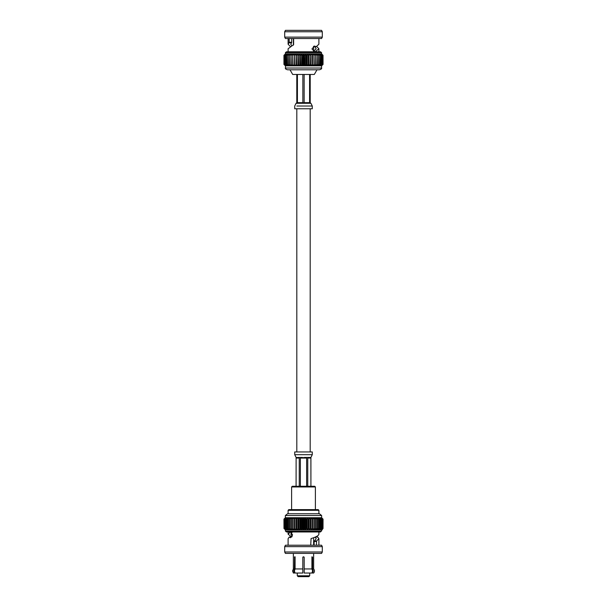 <?xml version="1.0" encoding="UTF-8"?>
<svg xmlns="http://www.w3.org/2000/svg" width="607" height="607" viewBox="0 0 607 607"><rect width="100%" height="100%" fill="white"/><g stroke="black" fill="none" stroke-linecap="round" stroke-linejoin="round"><path stroke-width="0.91" d="M310.192 451.942L310.192 108.774M296.808 451.942L296.808 108.774M312.597 568.941L313.311 570.99L312.582 573.046L313.614 573.046A2.929 2.929 0 0 0 313.614 568.941L312.597 568.941L312.597 557.249L311.892 556.839L312.081 569.184M291.61 486.951L292.293 486.26L314.707 486.26L315.39 486.951L291.61 486.951L291.61 509.63M293.363 553.402L293.363 568.941L294.403 568.941L294.592 556.839L295.085 557.249L295.085 568.941L302.817 568.941L302.817 557.249L303.227 556.839L304.183 557.249L304.183 568.941L311.915 568.941L311.915 557.249L312.135 556.839L312.597 557.249M313.637 537.711L313.637 545.223M313.637 553.402L313.637 568.941M294.919 569.184L295.108 556.839L294.403 557.249M313.834 537.635L314.972 537.309M315.215 537.005L316.194 538.659L314.123 541.482L314.123 545.223L316.384 545.223L316.604 540.981L314.327 540.966M292.278 536.178L290.806 534.137L292.217 532.142M304.183 572.993L304.183 568.941L304.183 573.046L311.892 573.046L312.628 570.99L311.892 568.941M295.108 568.941L294.372 570.99L295.108 573.046L302.817 573.046L302.817 568.941L302.817 572.993M294.403 568.941L293.689 570.99L294.418 573.046L294.919 572.811M293.386 568.941L292.544 570.99L293.386 573.046L294.418 573.046M297.293 573.046L297.293 575.793L309.707 575.793L309.707 573.046M288.105 531.975L288.105 534.137L290.434 531.982L292.566 534.797L290.503 537.741L289.296 537.005L288.105 538.659L288.105 545.223M310.723 545.223L311.884 545.223L310.723 545.223L311.072 538.568C316.088 537.089 318.698 535.609 318.895 534.137L318.895 531.975M315.428 537.005L317.704 537.005L318.895 538.659L318.895 545.223M291.572 537.005L288.105 534.137M285.419 553.402L321.581 553.402L322.309 551.991L284.691 551.991L285.419 553.402M297.293 575.793L298.151 576.65L308.849 576.65L309.707 575.793M284.691 546.634L285.419 545.223L321.581 545.223L322.309 546.634L284.691 546.634L284.691 551.991M322.309 546.634L322.309 551.991M321.581 529.858L285.419 529.858L285.419 531.087L286.512 531.975L320.488 531.975L323.045 528.447L321.687 529.752M285.419 529.858L283.955 528.447L285.411 529.752L284.144 528.447L285.707 529.752L284.546 528.447L286.2 529.752L285.153 528.447L286.883 529.752L285.965 528.447L287.748 529.752L286.967 528.447L288.788 529.752L288.15 528.447L289.987 529.752L289.501 528.447L291.33 529.752L291.003 528.447L292.809 529.752L292.642 528.447L294.403 529.752L294.403 528.447L296.102 529.752L296.269 528.447L297.878 529.752L298.204 528.447L299.721 529.752L300.199 528.447L301.596 529.752L302.233 528.447L303.5 529.752L304.282 528.447L305.404 529.752L306.323 528.447L306.801 528.447L307.279 529.752L308.333 528.447L308.796 528.447L309.122 529.752L310.283 528.447L310.731 528.447L310.898 529.752L312.165 528.447L312.597 528.447L312.597 529.752L313.948 528.447L314.358 528.447L314.191 529.752L315.625 528.447L315.67 529.752L317.158 528.447L317.013 529.752L318.546 528.447L318.212 529.752L319.775 528.447L319.252 529.752L320.815 528.447L320.117 529.752L321.672 528.447L320.8 529.752L322.856 528.447L321.589 529.752L323.023 528.447L323.045 519.122L321.687 517.756L323.045 519.122L323.023 528.447M321.634 515.518L285.366 515.518L287.543 513.75L319.457 513.75L321.634 515.518L321.634 517.71L285.366 517.71L283.955 519.122L285.411 517.756L284.144 519.122L285.707 517.756L284.546 519.122L286.2 517.756L285.153 519.122L286.883 517.756L285.965 519.122L287.748 517.756L286.967 519.122L288.788 517.756L288.15 519.122L289.987 517.756L289.501 519.122L291.33 517.756L291.003 519.122L292.809 517.756L292.642 519.122L294.403 517.756L294.403 519.122L296.102 517.756L296.269 519.122L297.878 517.756L298.204 519.122L299.721 517.756L300.199 519.122L301.596 517.756L302.233 519.122L303.5 517.756L304.282 519.122L305.404 517.756L306.323 519.122L306.801 519.122L307.279 517.756L308.333 519.122L308.796 519.122L309.122 517.756L310.283 519.122L310.731 519.122L310.898 517.756L312.165 519.122L312.597 519.122L312.597 517.756L313.948 519.122L314.358 519.122L314.191 517.756L315.625 519.122L315.67 517.756L317.158 519.122L317.013 517.756L318.546 519.122L318.212 517.756L319.775 519.122L319.252 517.756L320.815 519.122L320.117 517.756L321.672 519.122L320.8 517.756L322.856 519.122L321.589 517.756L323.023 519.122M285.366 515.518L285.366 517.71M288.105 510.312L288.788 509.63L318.212 509.63L318.895 510.312L288.105 510.312L288.105 513.75L319.457 513.75M318.895 510.312L318.895 513.75M315.39 486.951L315.39 509.63M295.085 557.249L294.865 556.839M303.227 556.839L302.817 557.249M304.183 557.249L303.773 556.839M312.081 572.811L312.582 573.046M289.82 532.142L291.041 532.142M291.777 537.005L289.296 537.005M318.895 538.659L316.604 540.981M314.123 541.482L316.384 541.505M322.856 519.122L322.856 528.447M322.78 519.122L322.78 528.447M322.454 519.122L322.454 528.447M322.332 519.122L322.332 528.447M321.847 519.122L321.847 528.447M321.672 519.122L321.672 528.447M321.035 519.122L321.035 528.447M320.815 519.122L320.815 528.447M320.033 519.122L320.033 528.447M319.775 519.122L319.775 528.447M318.85 519.122L318.85 528.447M318.546 519.122L318.546 528.447M317.499 519.122L317.499 528.447M317.158 519.122L317.158 528.447M315.997 519.122L315.997 528.447M315.625 519.122L315.625 528.447M314.358 519.122L314.358 528.447M313.948 519.122L313.948 528.447M312.597 517.756L312.597 528.447M312.165 519.122L312.165 528.447M310.898 517.756L310.898 529.752M310.731 519.122L310.731 528.447M310.283 519.122L310.283 528.447M309.122 517.756L309.122 529.752M308.796 519.122L308.796 528.447M308.333 519.122L308.333 528.447M307.279 517.756L307.279 529.752M306.801 519.122L306.801 528.447M306.323 519.122L306.323 528.447M305.404 517.756L305.404 529.752M304.767 519.122L304.767 528.447M304.282 519.122L304.282 528.447M303.5 517.756L303.5 529.752M302.718 519.122L302.718 528.447M302.233 519.122L302.233 528.447M301.596 517.756L301.596 529.752M300.677 519.122L300.677 528.447M300.199 519.122L300.199 528.447M299.721 517.756L299.721 529.752M298.667 519.122L298.667 528.447M298.204 519.122L298.204 528.447M297.878 517.756L297.878 529.752M296.717 519.122L296.717 528.447M296.269 519.122L296.269 528.447M296.102 517.756L296.102 529.752M294.835 519.122L294.835 528.447M294.403 517.756L294.403 528.447M293.052 519.122L293.052 528.447M292.642 519.122L292.642 528.447M291.375 519.122L291.375 528.447M291.003 519.122L291.003 528.447M289.843 519.122L289.843 528.447M289.501 519.122L289.501 528.447M288.454 519.122L288.454 528.447M288.15 519.122L288.15 528.447M287.225 519.122L287.225 528.447M286.967 519.122L286.967 528.447M286.185 519.122L286.185 528.447M285.965 519.122L285.965 528.447M285.328 519.122L285.328 528.447M285.153 519.122L285.153 528.447M284.668 519.122L284.668 528.447M284.546 519.122L284.546 528.447M284.22 519.122L284.22 528.447M284.144 519.122L284.144 528.447M283.977 519.122L283.977 528.447L283.955 519.122L285.313 517.756M287.543 513.75L288.105 513.75M312.279 454.689L294.721 454.689L294.721 451.942L312.279 451.942L312.279 454.689L310.913 457.435L310.913 486.26L310.883 458.057L307.749 458.057L309.304 457.435L310.397 457.435L310.883 458.057M307.749 486.26L307.749 458.057M309.304 457.435L304.585 457.435L306.634 458.057L306.634 486.26M294.721 454.689L296.117 457.435L296.087 486.26L296.117 458.057L296.603 457.435L299.251 458.057L299.251 486.26M300.366 486.26L300.366 458.057L304.585 457.435M303.5 51.777L320.488 51.777L321.581 52.665L285.419 52.665L286.512 51.777L303.5 51.777M321.581 68.037L285.419 68.037C285.108 68.69 285.829 69.274 287.597 69.797L319.403 69.797C321.171 69.274 321.892 68.69 321.581 68.037L321.581 65.852L323.045 64.441L321.482 65.852L323.045 64.441L323.023 55.305L323.045 64.441M316.998 69.797L314.312 74.456L292.688 74.456L290.002 69.797M313.561 51.489L316.194 48.742L314.783 46.747M318.895 38.529L318.895 44.212L316.171 46.747L313.447 46.329M285.419 30.35L321.581 30.35L322.309 31.761L284.691 31.761L285.419 30.35M322.309 37.118L321.581 38.529L285.419 38.529L284.691 37.118L322.309 37.118L322.309 31.761M288.105 51.777L288.105 48.742L293.629 44.66L293.629 38.529M289.015 42.771L289.152 42.247L291.671 42.27L291.542 42.786L289.015 42.771L288.105 44.212L290.298 46.481M289.152 38.529L289.152 42.247M285.419 68.037L285.518 65.852L284.152 64.441L284.152 55.305L285.518 53.894L283.977 55.305L283.977 64.441L285.419 65.852L283.955 64.441L283.955 55.305L285.419 53.894L303.5 53.894L302.658 55.305L302.658 64.441L303.5 65.852L304.342 64.441L305.389 65.852L306.383 64.441L307.256 65.852L308.394 64.441L309.084 65.852L310.344 64.441L310.852 65.852L312.218 64.441L312.537 65.852L314.001 64.441L314.123 65.852L315.67 64.441L315.594 65.852L317.203 64.441L316.937 65.852L318.592 64.441L318.129 65.852L319.806 64.441L319.153 65.852L320.845 64.441L320.018 65.852L322.438 64.441L321.179 65.852L322.848 64.441L321.482 65.852L312.537 65.852L312.537 53.894L312.537 55.305L310.852 53.894L310.678 64.441M285.419 52.665L285.419 53.894L283.955 55.305L283.955 64.441L285.518 65.852L312.537 65.852M293.386 38.529L293.386 45.153M284.152 64.441L285.821 65.852L284.562 64.441L286.307 65.852L285.176 64.441L286.982 65.852L285.988 64.441L287.847 65.852L286.997 64.441L288.871 65.852L288.188 64.441L290.063 65.852L289.547 64.441L291.406 65.852L291.049 64.441L292.877 65.852L292.695 64.441L294.463 65.852L294.463 64.441L296.148 65.852L296.322 64.441L297.916 65.852L298.265 64.441L299.744 65.852L300.268 64.441L301.611 65.852L302.658 64.441M284.152 55.305L284.205 64.441M284.562 64.441L284.562 55.305L284.653 64.441M285.176 64.441L285.176 55.305L285.305 64.441M285.988 64.441L285.988 55.305L286.155 64.441M286.997 64.441L286.997 55.305L287.194 64.441M288.188 64.441L288.188 55.305L288.408 64.441M289.547 64.441L289.547 55.305L289.797 64.441M291.049 64.441L291.049 55.305L291.33 64.441M292.695 64.441L292.695 55.305L292.999 64.441M294.463 64.441L294.463 55.305L294.782 64.441M296.322 64.441L296.322 55.305L296.656 64.441M298.265 64.441L298.265 55.305L298.606 64.441M300.268 64.441L300.268 55.305L300.617 64.441M302.301 64.441L302.658 55.305M304.342 64.441L304.342 55.305L304.699 64.441M306.383 64.441L306.383 55.305L306.732 64.441M308.394 64.441L308.394 55.305L308.735 64.441M310.344 64.441L310.678 55.305M312.218 64.441L312.218 55.305M314.001 64.441L314.001 55.305L314.305 64.441M315.67 64.441L315.67 55.305L315.951 64.441M317.203 64.441L317.203 55.305L317.453 64.441M318.592 64.441L318.592 55.305L318.812 64.441M319.806 64.441L319.806 55.305L320.003 64.441M320.845 64.441L320.845 55.305L321.012 64.441M321.695 64.441L321.695 55.305L321.824 64.441M322.347 64.441L322.347 55.305L322.438 64.441M322.795 64.441L322.795 55.305L322.848 64.441M304.342 55.305L303.5 53.894L321.581 53.894L322.848 55.305M284.562 55.305L285.821 53.894L284.205 55.305M285.176 55.305L286.307 53.894L284.653 55.305M285.988 55.305L286.982 53.894L285.305 55.305M286.997 55.305L287.847 53.894L286.155 55.305M288.188 55.305L288.871 53.894L287.194 55.305M289.547 55.305L290.063 53.894L288.408 55.305M291.049 55.305L291.406 53.894L289.797 55.305M292.695 55.305L292.877 53.894L291.33 55.305M294.463 55.305L294.463 53.894L292.999 55.305M296.322 55.305L296.148 53.894L294.782 55.305M298.265 55.305L297.916 53.894L296.656 55.305M300.268 55.305L299.744 53.894L298.606 55.305M302.301 55.305L301.611 53.894L300.617 55.305M306.383 55.305L305.389 53.894L304.699 55.305M308.394 55.305L307.256 53.894L306.732 55.305M310.344 55.305L309.084 53.894L308.735 55.305M314.001 55.305L312.537 53.894M315.67 55.305L314.123 53.894L314.305 55.305M317.203 55.305L315.594 53.894L315.951 55.305M318.592 55.305L316.937 53.894L317.453 55.305M319.806 55.305L318.129 53.894L318.812 55.305M320.845 55.305L319.153 53.894L320.003 55.305M321.695 55.305L320.018 53.894L321.012 55.305M322.347 55.305L320.693 53.894L321.824 55.305M322.795 55.305L321.179 53.894L322.438 55.305M323.045 55.305L321.581 53.894L321.581 52.665M316.171 46.747L314.517 46.011L311.96 48.947L314.601 51.762L315.428 51.61L318.895 48.742L316.702 46.481M310.852 65.852L310.852 53.894M309.084 65.852L309.084 53.894M307.256 65.852L307.256 53.894M305.389 65.852L305.389 53.894M303.5 65.852L303.5 53.894M301.611 65.852L301.611 53.894M299.744 65.852L299.744 53.894M297.916 65.852L297.916 53.894M296.148 65.852L296.148 53.894M294.463 65.852L294.463 53.894M291.671 38.529L291.671 42.27M291.542 42.786L290.806 44.212L291.717 45.813M313.333 51.61L315.428 51.61M309.092 106.028L303.5 106.028L312.279 106.028L312.279 108.774L294.721 108.774L294.721 106.028L296.087 103.281M309.578 74.456L309.578 102.666L308.113 103.281L310.837 103.281L310.215 102.666L310.215 74.456M302.855 74.456L302.855 102.666L300.776 103.281L306.224 103.281L304.145 102.666L304.145 74.456M296.785 74.456L296.785 102.666L296.163 103.281L298.879 103.281L297.422 102.666L297.422 74.456M306.224 103.281L308.113 103.281M298.879 103.281L300.776 103.281M303.735 102.666L304.206 103.281M285.419 531.087L321.581 531.087M310.913 457.435L310.397 457.435M296.117 457.435L296.603 457.435M302.423 457.435L297.696 457.435M306.634 458.057L300.366 458.057M299.251 458.057L296.117 458.057M303.5 106.028L296.876 106.028M297.422 102.666L302.855 102.666M304.145 102.666L309.578 102.666M284.691 37.118L284.691 31.761M288.105 44.212L288.105 38.529M313.637 51.451L313.637 47.164M318.895 51.777L318.895 48.742M312.279 106.028L310.913 103.281"/></g></svg>
